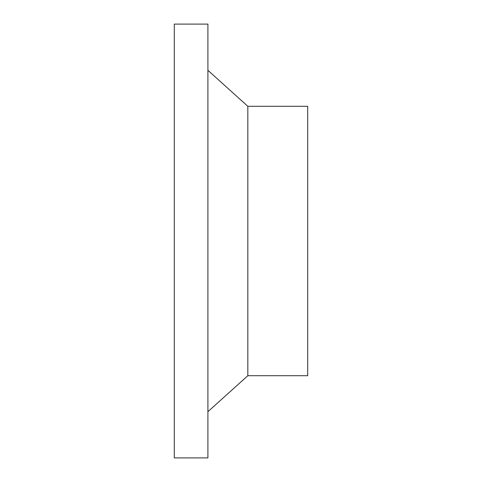 <?xml version="1.0" encoding="UTF-8"?>
<svg xmlns="http://www.w3.org/2000/svg" width="482" height="482" viewBox="0 0 482 482"><rect width="100%" height="100%" fill="white"/><g stroke="black" fill="none" stroke-linecap="round" stroke-linejoin="round"><path stroke-width="0.72" d="M174.303 241L174.303 457.9L207.911 457.9L207.911 24.1L174.303 24.1L174.303 241M207.911 70.318L247.826 106.293L247.826 375.707L207.911 411.682M247.826 106.293L307.697 106.293L307.697 375.707L247.826 375.707"/></g></svg>
